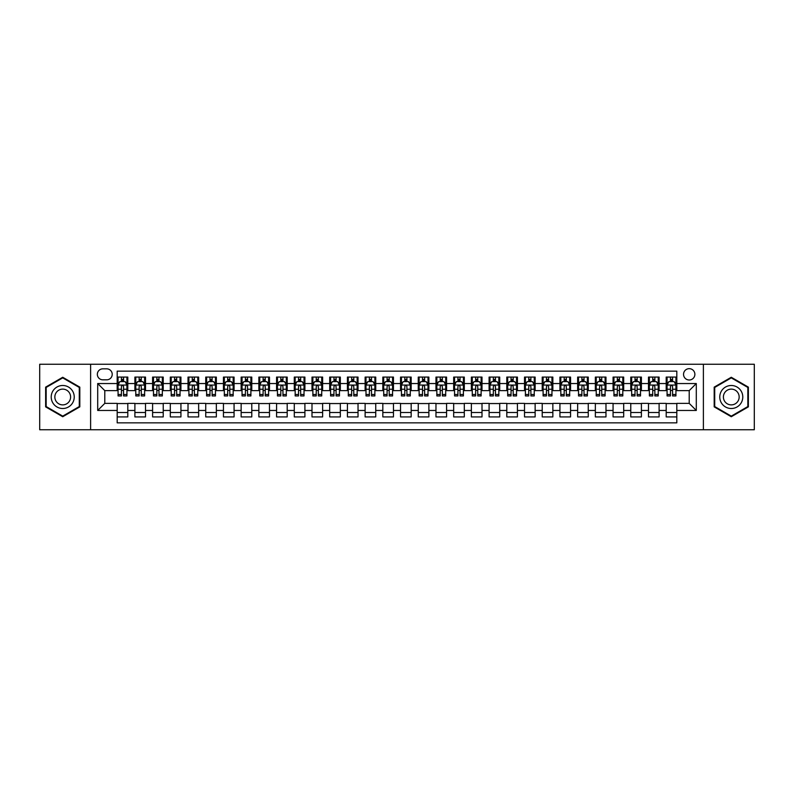 <?xml version="1.0" encoding="UTF-8"?>
<svg xmlns="http://www.w3.org/2000/svg" width="794" height="794" viewBox="0 0 794 794"><rect width="100%" height="100%" fill="white"/><g stroke="black" fill="none" stroke-linecap="round" stroke-linejoin="round"><path stroke-width="1.19" d="M689.212 368.664A5.667 5.667 0 0 0 683.545 374.331A5.667 5.667 0 0 0 689.212 379.998A5.667 5.667 0 0 0 694.879 374.331A5.667 5.667 0 0 0 689.212 368.664M703.385 429.762L754.3 429.762L754.3 364.238L703.385 364.238L703.385 429.762L90.615 429.762L90.615 364.238L39.7 364.238L39.7 429.762L90.615 429.762M676.816 377.081L666.196 377.081L666.196 383.542L659.109 383.542L659.109 390.628L666.196 390.628L666.196 383.542M659.109 383.542L659.109 377.081L648.48 377.081L648.48 383.542L641.403 383.542L641.403 390.628L648.48 390.628L648.48 383.542M641.403 383.542L641.403 377.081L630.773 377.081L630.773 383.542L623.687 383.542L623.687 390.628L630.773 390.628L630.773 383.542M623.687 383.542L623.687 377.081L613.067 377.081L613.067 383.542L605.981 383.542L605.981 390.628L613.067 390.628L613.067 383.542M605.981 383.542L605.981 377.081L595.351 377.081L595.351 383.542L588.265 383.542L588.265 390.628L595.351 390.628L595.351 383.542M588.265 383.542L588.265 377.081L577.645 377.081L577.645 383.542L570.558 383.542L570.558 390.628L577.645 390.628L577.645 383.542M570.558 383.542L570.558 377.081L559.929 377.081L559.929 383.542L552.852 383.542L552.852 390.628L559.929 390.628L559.929 383.542M552.852 383.542L552.852 377.081L542.223 377.081L542.223 383.542L535.136 383.542L535.136 390.628L542.223 390.628L542.223 383.542M535.136 383.542L535.136 377.081L524.516 377.081L524.516 383.542L517.43 383.542L517.43 390.628L524.516 390.628L524.516 383.542M517.43 383.542L517.43 377.081L506.8 377.081L506.8 383.542L499.714 383.542L499.714 390.628L506.8 390.628L506.8 383.542M499.714 383.542L499.714 377.081L489.094 377.081L489.094 383.542L482.008 383.542L482.008 390.628L489.094 390.628L489.094 383.542M482.008 383.542L482.008 377.081L471.378 377.081L471.378 383.542L464.301 383.542L464.301 390.628L471.378 390.628L471.378 383.542M464.301 383.542L464.301 377.081L453.672 377.081L453.672 383.542L446.585 383.542L446.585 390.628L453.672 390.628L453.672 383.542M446.585 383.542L446.585 377.081L435.966 377.081L435.966 383.542L428.879 383.542L428.879 390.628L435.966 390.628L435.966 383.542M428.879 383.542L428.879 377.081L418.249 377.081L418.249 383.542L411.173 383.542L411.173 390.628L418.249 390.628L418.249 383.542M411.173 383.542L411.173 377.081L400.543 377.081L400.543 383.542L393.457 383.542L393.457 390.628L400.543 390.628L400.543 383.542M393.457 383.542L393.457 377.081L382.827 377.081L382.827 383.542L375.751 383.542L375.751 390.628L382.827 390.628L382.827 383.542M375.751 383.542L375.751 377.081L365.121 377.081L365.121 383.542L358.034 383.542L358.034 390.628L365.121 390.628L365.121 383.542M358.034 383.542L358.034 377.081L347.415 377.081L347.415 383.542L340.328 383.542L340.328 390.628L347.415 390.628L347.415 383.542M340.328 383.542L340.328 377.081L329.699 377.081L329.699 383.542L322.622 383.542L322.622 390.628L329.699 390.628L329.699 383.542M322.622 383.542L322.622 377.081L311.992 377.081L311.992 383.542L304.906 383.542L304.906 390.628L311.992 390.628L311.992 383.542M304.906 383.542L304.906 377.081L294.286 377.081L294.286 383.542L287.2 383.542L287.2 390.628L294.286 390.628L294.286 383.542M287.2 383.542L287.2 377.081L276.57 377.081L276.57 383.542L269.484 383.542L269.484 390.628L276.57 390.628L276.57 383.542M269.484 383.542L269.484 377.081L258.864 377.081L258.864 383.542L251.777 383.542L251.777 390.628L258.864 390.628L258.864 383.542M251.777 383.542L251.777 377.081L241.148 377.081L241.148 383.542L234.071 383.542L234.071 390.628L241.148 390.628L241.148 383.542M234.071 383.542L234.071 377.081L223.442 377.081L223.442 383.542L216.355 383.542L216.355 390.628L223.442 390.628L223.442 383.542M216.355 383.542L216.355 377.081L205.735 377.081L205.735 383.542L198.649 383.542L198.649 390.628L205.735 390.628L205.735 383.542M198.649 383.542L198.649 377.081L188.019 377.081L188.019 383.542L180.933 383.542L180.933 390.628L188.019 390.628L188.019 383.542M180.933 383.542L180.933 377.081L170.313 377.081L170.313 383.542L163.227 383.542L163.227 390.628L170.313 390.628L170.313 383.542M163.227 383.542L163.227 377.081L152.597 377.081L152.597 383.542L145.52 383.542L145.52 390.628L152.597 390.628L152.597 383.542M145.52 383.542L145.52 377.081L134.891 377.081L134.891 390.628L127.804 390.628L127.804 377.081L117.184 377.081M117.184 416.919L127.804 416.919L127.804 403.372L134.891 403.372L134.891 416.919L145.52 416.919L145.52 403.372L152.597 403.372L152.597 410.458L145.52 410.458M152.597 410.458L152.597 416.919L163.227 416.919L163.227 403.372L170.313 403.372L170.313 410.458L163.227 410.458M170.313 410.458L170.313 416.919L180.933 416.919L180.933 403.372L188.019 403.372L188.019 410.458L180.933 410.458M188.019 410.458L188.019 416.919L198.649 416.919L198.649 403.372L205.735 403.372L205.735 410.458L198.649 410.458M205.735 410.458L205.735 416.919L216.355 416.919L216.355 403.372L223.442 403.372L223.442 410.458L216.355 410.458M223.442 410.458L223.442 416.919L234.071 416.919L234.071 403.372L241.148 403.372L241.148 410.458L234.071 410.458M241.148 410.458L241.148 416.919L251.777 416.919L251.777 403.372L258.864 403.372L258.864 410.458L251.777 410.458M258.864 410.458L258.864 416.919L269.484 416.919L269.484 403.372L276.57 403.372L276.57 410.458L269.484 410.458M276.57 410.458L276.57 416.919L287.2 416.919L287.2 403.372L294.286 403.372L294.286 410.458L287.2 410.458M294.286 410.458L294.286 416.919L304.906 416.919L304.906 403.372L311.992 403.372L311.992 410.458L304.906 410.458M311.992 410.458L311.992 416.919L322.622 416.919L322.622 403.372L329.699 403.372L329.699 410.458L322.622 410.458M329.699 410.458L329.699 416.919L340.328 416.919L340.328 403.372L347.415 403.372L347.415 410.458L340.328 410.458M347.415 410.458L347.415 416.919L358.034 416.919L358.034 403.372L365.121 403.372L365.121 410.458L358.034 410.458M365.121 410.458L365.121 416.919L375.751 416.919L375.751 403.372L382.827 403.372L382.827 410.458L375.751 410.458M382.827 410.458L382.827 416.919L393.457 416.919L393.457 403.372L400.543 403.372L400.543 410.458L393.457 410.458M400.543 410.458L400.543 416.919L411.173 416.919L411.173 403.372L418.249 403.372L418.249 410.458L411.173 410.458M418.249 410.458L418.249 416.919L428.879 416.919L428.879 403.372L435.966 403.372L435.966 410.458L428.879 410.458M435.966 410.458L435.966 416.919L446.585 416.919L446.585 403.372L453.672 403.372L453.672 410.458L446.585 410.458M453.672 410.458L453.672 416.919L464.301 416.919L464.301 403.372L471.378 403.372L471.378 410.458L464.301 410.458M471.378 410.458L471.378 416.919L482.008 416.919L482.008 403.372L489.094 403.372L489.094 410.458L482.008 410.458M489.094 410.458L489.094 416.919L499.714 416.919L499.714 403.372L506.8 403.372L506.8 410.458L499.714 410.458M506.8 410.458L506.8 416.919L517.43 416.919L517.43 403.372L524.516 403.372L524.516 410.458L517.43 410.458M524.516 410.458L524.516 416.919L535.136 416.919L535.136 403.372L542.223 403.372L542.223 410.458L535.136 410.458M542.223 410.458L542.223 416.919L552.852 416.919L552.852 403.372L559.929 403.372L559.929 410.458L552.852 410.458M559.929 410.458L559.929 416.919L570.558 416.919L570.558 403.372L577.645 403.372L577.645 410.458L570.558 410.458M577.645 410.458L577.645 416.919L588.265 416.919L588.265 403.372L595.351 403.372L595.351 410.458L588.265 410.458M595.351 410.458L595.351 416.919L605.981 416.919L605.981 403.372L613.067 403.372L613.067 410.458L605.981 410.458M613.067 410.458L613.067 416.919L623.687 416.919L623.687 403.372L630.773 403.372L630.773 410.458L623.687 410.458M630.773 410.458L630.773 416.919L641.403 416.919L641.403 403.372L648.48 403.372L648.48 410.458L641.403 410.458M648.48 410.458L648.48 416.919L659.109 416.919L659.109 403.372L666.196 403.372L666.196 410.458L659.109 410.458M102.833 379.82L106.733 379.82A5.489 5.489 0 0 0 112.222 374.331A5.489 5.489 0 0 0 106.733 368.843L102.833 368.843A5.489 5.489 0 0 0 97.344 374.331A5.489 5.489 0 0 0 102.833 379.82M703.385 364.238L90.615 364.238M676.816 383.542L676.816 371.145L117.184 371.145L117.184 390.628L104.788 390.628L104.788 403.372L117.184 403.372L117.184 422.855L676.816 422.855L676.816 403.372L689.212 403.372L689.212 390.628L676.816 390.628L676.816 383.542L696.298 383.542L696.298 410.458L676.816 410.458M117.184 410.458L97.702 410.458L97.702 383.542L117.184 383.542M666.196 410.458L666.196 416.919L676.816 416.919M117.184 381.507L118.068 381.507M121.432 381.507L123.556 381.507M126.921 381.507L127.804 381.507M117.184 390.45L118.068 390.45M121.432 390.45L123.556 390.45M126.921 390.45L127.804 390.45M117.184 403.551L127.804 403.551M117.184 412.493L127.804 412.493M134.891 390.45L135.774 390.45M139.139 390.45L141.263 390.45M144.627 390.45L145.52 390.45M134.891 381.507L135.774 381.507M139.139 381.507L141.263 381.507M144.627 381.507L145.52 381.507M134.891 403.551L145.52 403.551M134.891 412.493L145.52 412.493M152.597 403.551L163.227 403.551M152.597 412.493L163.227 412.493M152.597 381.507L153.49 381.507M156.855 381.507L158.979 381.507M162.343 381.507L163.227 381.507M152.597 390.45L153.49 390.45M156.855 390.45L158.979 390.45M162.343 390.45L163.227 390.45M170.313 403.551L180.933 403.551M170.313 412.493L180.933 412.493M170.313 381.507L171.196 381.507M174.561 381.507L176.685 381.507M180.049 381.507L180.933 381.507M170.313 390.45L171.196 390.45M174.561 390.45L176.685 390.45M180.049 390.45L180.933 390.45M188.019 403.551L198.649 403.551M188.019 412.493L198.649 412.493M188.019 381.507L188.903 381.507M192.267 381.507L194.401 381.507M197.766 381.507L198.649 381.507M188.019 390.45L188.903 390.45M192.267 390.45L194.401 390.45M197.766 390.45L198.649 390.45M205.735 403.551L216.355 403.551M205.735 412.493L216.355 412.493M205.735 381.507L206.619 381.507M209.983 381.507L212.107 381.507M215.472 381.507L216.355 381.507M205.735 390.45L206.619 390.45M209.983 390.45L212.107 390.45M215.472 390.45L216.355 390.45M223.442 403.551L234.071 403.551M223.442 412.493L234.071 412.493M223.442 381.507L224.325 381.507M227.689 381.507L229.813 381.507M233.178 381.507L234.071 381.507M223.442 390.45L224.325 390.45M227.689 390.45L229.813 390.45M233.178 390.45L234.071 390.45M241.148 403.551L251.777 403.551M241.148 412.493L251.777 412.493M241.148 381.507L242.041 381.507M245.406 381.507L247.53 381.507M250.894 381.507L251.777 381.507M241.148 390.45L242.041 390.45M245.406 390.45L247.53 390.45M250.894 390.45L251.777 390.45M258.864 403.551L269.484 403.551M258.864 412.493L269.484 412.493M258.864 381.507L259.747 381.507M263.112 381.507L265.236 381.507M268.6 381.507L269.484 381.507M258.864 390.45L259.747 390.45M263.112 390.45L265.236 390.45M268.6 390.45L269.484 390.45M276.57 403.551L287.2 403.551M276.57 412.493L287.2 412.493M276.57 381.507L277.453 381.507M280.818 381.507L282.952 381.507M286.316 381.507L287.2 381.507M276.57 390.45L277.453 390.45M280.818 390.45L282.952 390.45M286.316 390.45L287.2 390.45M294.286 403.551L304.906 403.551M294.286 412.493L304.906 412.493M294.286 381.507L295.169 381.507M298.534 381.507L300.658 381.507M304.023 381.507L304.906 381.507M294.286 390.45L295.169 390.45M298.534 390.45L300.658 390.45M304.023 390.45L304.906 390.45M311.992 403.551L322.622 403.551M311.992 412.493L322.622 412.493M311.992 381.507L312.876 381.507M316.24 381.507L318.364 381.507M321.729 381.507L322.622 381.507M311.992 390.45L312.876 390.45M316.24 390.45L318.364 390.45M321.729 390.45L322.622 390.45M329.699 403.551L340.328 403.551M329.699 412.493L340.328 412.493M329.699 381.507L330.592 381.507M333.956 381.507L336.08 381.507M339.445 381.507L340.328 381.507M329.699 390.45L330.592 390.45M333.956 390.45L336.08 390.45M339.445 390.45L340.328 390.45M347.415 403.551L358.034 403.551M347.415 412.493L358.034 412.493M347.415 381.507L348.298 381.507M351.663 381.507L353.787 381.507M357.151 381.507L358.034 381.507M347.415 390.45L348.298 390.45M351.663 390.45L353.787 390.45M357.151 390.45L358.034 390.45M365.121 403.551L375.751 403.551M365.121 412.493L375.751 412.493M365.121 381.507L366.004 381.507M369.369 381.507L371.493 381.507M374.867 381.507L375.751 381.507M365.121 390.45L366.004 390.45M369.369 390.45L371.493 390.45M374.867 390.45L375.751 390.45M382.827 403.551L393.457 403.551M382.827 412.493L393.457 412.493M382.827 381.507L383.72 381.507M387.085 381.507L389.209 381.507M392.573 381.507L393.457 381.507M382.827 390.45L383.72 390.45M387.085 390.45L389.209 390.45M392.573 390.45L393.457 390.45M400.543 403.551L411.173 403.551M400.543 412.493L411.173 412.493M400.543 381.507L401.427 381.507M404.791 381.507L406.915 381.507M410.28 381.507L411.173 381.507M400.543 390.45L401.427 390.45M404.791 390.45L406.915 390.45M410.28 390.45L411.173 390.45M418.249 403.551L428.879 403.551M418.249 412.493L428.879 412.493M418.249 381.507L419.133 381.507M422.507 381.507L424.631 381.507M427.996 381.507L428.879 381.507M418.249 390.45L419.133 390.45M422.507 390.45L424.631 390.45M427.996 390.45L428.879 390.45M435.966 403.551L446.585 403.551M435.966 412.493L446.585 412.493M435.966 381.507L436.849 381.507M440.213 381.507L442.337 381.507M445.702 381.507L446.585 381.507M435.966 390.45L436.849 390.45M440.213 390.45L442.337 390.45M445.702 390.45L446.585 390.45M453.672 403.551L464.301 403.551M453.672 412.493L464.301 412.493M453.672 381.507L454.555 381.507M457.92 381.507L460.044 381.507M463.408 381.507L464.301 381.507M453.672 390.45L454.555 390.45M457.92 390.45L460.044 390.45M463.408 390.45L464.301 390.45M471.378 403.551L482.008 403.551M471.378 412.493L482.008 412.493M471.378 381.507L472.271 381.507M475.636 381.507L477.76 381.507M481.124 381.507L482.008 381.507M471.378 390.45L472.271 390.45M475.636 390.45L477.76 390.45M481.124 390.45L482.008 390.45M489.094 403.551L499.714 403.551M489.094 412.493L499.714 412.493M489.094 381.507L489.977 381.507M493.342 381.507L495.466 381.507M498.831 381.507L499.714 381.507M489.094 390.45L489.977 390.45M493.342 390.45L495.466 390.45M498.831 390.45L499.714 390.45M506.8 403.551L517.43 403.551M506.8 412.493L517.43 412.493M506.8 381.507L507.684 381.507M511.048 381.507L513.182 381.507M516.547 381.507L517.43 381.507M506.8 390.45L507.684 390.45M511.048 390.45L513.182 390.45M516.547 390.45L517.43 390.45M524.516 403.551L535.136 403.551M524.516 412.493L535.136 412.493M524.516 381.507L525.4 381.507M528.764 381.507L530.888 381.507M534.253 381.507L535.136 381.507M524.516 390.45L525.4 390.45M528.764 390.45L530.888 390.45M534.253 390.45L535.136 390.45M542.223 403.551L552.852 403.551M542.223 412.493L552.852 412.493M542.223 381.507L543.106 381.507M546.471 381.507L548.594 381.507M551.959 381.507L552.852 381.507M542.223 390.45L543.106 390.45M546.471 390.45L548.594 390.45M551.959 390.45L552.852 390.45M559.929 403.551L570.558 403.551M559.929 412.493L570.558 412.493M559.929 381.507L560.822 381.507M564.187 381.507L566.311 381.507M569.675 381.507L570.558 381.507M559.929 390.45L560.822 390.45M564.187 390.45L566.311 390.45M569.675 390.45L570.558 390.45M577.645 403.551L588.265 403.551M577.645 412.493L588.265 412.493M577.645 381.507L578.528 381.507M581.893 381.507L584.017 381.507M587.381 381.507L588.265 381.507M577.645 390.45L578.528 390.45M581.893 390.45L584.017 390.45M587.381 390.45L588.265 390.45M595.351 403.551L605.981 403.551M595.351 412.493L605.981 412.493M595.351 381.507L596.234 381.507M599.599 381.507L601.733 381.507M605.097 381.507L605.981 381.507M595.351 390.45L596.234 390.45M599.599 390.45L601.733 390.45M605.097 390.45L605.981 390.45M613.067 403.551L623.687 403.551M613.067 412.493L623.687 412.493M613.067 381.507L613.951 381.507M617.315 381.507L619.439 381.507M622.804 381.507L623.687 381.507M613.067 390.45L613.951 390.45M617.315 390.45L619.439 390.45M622.804 390.45L623.687 390.45M630.773 403.551L641.403 403.551M630.773 412.493L641.403 412.493M630.773 381.507L631.657 381.507M635.021 381.507L637.145 381.507M640.51 381.507L641.403 381.507M630.773 390.45L631.657 390.45M635.021 390.45L637.145 390.45M640.51 390.45L641.403 390.45M648.48 403.551L659.109 403.551M648.48 412.493L659.109 412.493M648.48 381.507L649.373 381.507M652.737 381.507L654.861 381.507M658.226 381.507L659.109 381.507M648.48 390.45L649.373 390.45M652.737 390.45L654.861 390.45M658.226 390.45L659.109 390.45M666.196 403.551L676.816 403.551M666.196 412.493L676.816 412.493M666.196 381.507L667.079 381.507M670.444 381.507L672.568 381.507M675.932 381.507L676.816 381.507M666.196 390.45L667.079 390.45M670.444 390.45L672.568 390.45M675.932 390.45L676.816 390.45M104.788 390.628L97.702 383.542M104.788 403.372L97.702 410.458M696.298 383.542L689.212 390.628M696.298 410.458L689.212 403.372M62.726 416.731L79.817 406.865L79.817 387.135L62.726 377.269L45.635 387.135L45.635 406.865L62.726 416.731M748.365 387.135L731.274 377.269L714.183 387.135L714.183 406.865L731.274 416.731L748.365 406.865L748.365 387.135M123.556 379.383L121.432 379.383M126.921 394.499L123.556 394.499L123.556 395.938L126.921 395.938L126.921 385.13L125.154 381.596L119.834 381.596L118.068 385.13L118.068 395.938L121.432 395.938L121.432 394.499L118.068 394.499M118.068 385.13L118.068 377.081M126.921 385.13L126.921 377.081M121.432 381.596L121.432 377.081M123.556 377.081L123.556 381.596M123.556 394.499L123.556 386.46C122.852 385.1 122.137 385.1 121.432 386.46L121.432 394.499M62.726 385.487A11.513 11.513 0 0 0 51.213 397A11.513 11.513 0 0 0 62.726 408.513A11.513 11.513 0 0 0 74.239 397A11.513 11.513 0 0 0 62.726 385.487M62.726 389.12A7.88 7.88 0 0 0 54.846 397A7.88 7.88 0 0 0 62.726 404.88A7.88 7.88 0 0 0 70.606 397A7.88 7.88 0 0 0 62.726 389.12M79.281 406.558L62.726 416.125L46.161 406.558L46.161 387.442L62.726 377.875L79.281 387.442L79.281 406.558M721.309 391.243A11.513 11.513 0 0 0 725.518 406.965A11.513 11.513 0 0 0 741.249 402.757A11.513 11.513 0 0 0 737.031 387.035A11.513 11.513 0 0 0 721.309 391.243M724.456 393.06A7.88 7.88 0 0 0 727.334 403.828A7.88 7.88 0 0 0 738.102 400.94A7.88 7.88 0 0 0 735.214 390.172A7.88 7.88 0 0 0 724.456 393.06M747.839 387.442L747.839 406.558L731.274 416.125L714.719 406.558L714.719 387.442L731.274 377.875L747.839 387.442M141.263 379.383L139.139 379.383M144.627 394.499L141.263 394.499L141.263 395.938L144.627 395.938L144.627 385.13L142.86 381.596L137.551 381.596L135.774 385.13L135.774 395.938L139.139 395.938L139.139 394.499L135.774 394.499M135.774 385.13L135.774 377.081M144.627 385.13L144.627 377.081M139.139 381.596L139.139 377.081M141.263 377.081L141.263 381.596M141.263 394.499L141.263 386.46C140.558 385.1 139.853 385.1 139.139 386.46L139.139 394.499M158.979 379.383L156.855 379.383M162.343 394.499L158.979 394.499L158.979 395.938L162.343 395.938L162.343 385.13L160.567 381.596L155.257 381.596L153.49 385.13L153.49 395.938L156.855 395.938L156.855 394.499L153.49 394.499M153.49 385.13L153.49 377.081M162.343 385.13L162.343 377.081M156.855 381.596L156.855 377.081M158.979 377.081L158.979 381.596M158.979 394.499L158.979 386.46C158.274 385.1 157.559 385.1 156.855 386.46L156.855 394.499M176.685 379.383L174.561 379.383M180.049 394.499L176.685 394.499L176.685 395.938L180.049 395.938L180.049 385.13L178.283 381.596L172.973 381.596L171.196 385.13L171.196 395.938L174.561 395.938L174.561 394.499L171.196 394.499M171.196 385.13L171.196 377.081M180.049 385.13L180.049 377.081M174.561 381.596L174.561 377.081M176.685 377.081L176.685 381.596M176.685 394.499L176.685 386.46C175.98 385.1 175.275 385.1 174.561 386.46L174.561 394.499M194.401 379.383L192.267 379.383M197.766 394.499L194.401 394.499L194.401 395.938L197.766 395.938L197.766 385.13L195.989 381.596L190.679 381.596L188.903 385.13L188.903 395.938L192.267 395.938L192.267 394.499L188.903 394.499M188.903 385.13L188.903 377.081M197.766 385.13L197.766 377.081M192.267 381.596L192.267 377.081M194.401 377.081L194.401 381.596M194.401 394.499L194.401 386.46C193.686 385.1 192.982 385.1 192.267 386.46L192.267 394.499M212.107 379.383L209.983 379.383M215.472 394.499L212.107 394.499L212.107 395.938L215.472 395.938L215.472 385.13L213.705 381.596L208.385 381.596L206.619 385.13L206.619 395.938L209.983 395.938L209.983 394.499L206.619 394.499M206.619 385.13L206.619 377.081M215.472 385.13L215.472 377.081M209.983 381.596L209.983 377.081M212.107 377.081L212.107 381.596M212.107 394.499L212.107 386.46C211.403 385.1 210.688 385.1 209.983 386.46L209.983 394.499M229.813 379.383L227.689 379.383M233.178 394.499L229.813 394.499L229.813 395.938L233.178 395.938L233.178 385.13L231.411 381.596L226.101 381.596L224.325 385.13L224.325 395.938L227.689 395.938L227.689 394.499L224.325 394.499M224.325 385.13L224.325 377.081M233.178 385.13L233.178 377.081M227.689 381.596L227.689 377.081M229.813 377.081L229.813 381.596M229.813 394.499L229.813 386.46C229.109 385.1 228.404 385.1 227.689 386.46L227.689 394.499M247.53 379.383L245.406 379.383M250.894 394.499L247.53 394.499L247.53 395.938L250.894 395.938L250.894 385.13L249.118 381.596L243.808 381.596L242.041 385.13L242.041 395.938L245.406 395.938L245.406 394.499L242.041 394.499M242.041 385.13L242.041 377.081M250.894 385.13L250.894 377.081M245.406 381.596L245.406 377.081M247.53 377.081L247.53 381.596M247.53 394.499L247.53 386.46C246.815 385.1 246.11 385.1 245.406 386.46L245.406 394.499M265.236 379.383L263.112 379.383M268.6 394.499L265.236 394.499L265.236 395.938L268.6 395.938L268.6 385.13L266.834 381.596L261.514 381.596L259.747 385.13L259.747 395.938L263.112 395.938L263.112 394.499L259.747 394.499M259.747 385.13L259.747 377.081M268.6 385.13L268.6 377.081M263.112 381.596L263.112 377.081M265.236 377.081L265.236 381.596M265.236 394.499L265.236 386.46C264.531 385.1 263.826 385.1 263.112 386.46L263.112 394.499M282.952 379.383L280.818 379.383M286.316 394.499L282.952 394.499L282.952 395.938L286.316 395.938L286.316 385.13L284.54 381.596L279.23 381.596L277.453 385.13L277.453 395.938L280.818 395.938L280.818 394.499L277.453 394.499M277.453 385.13L277.453 377.081M286.316 385.13L286.316 377.081M280.818 381.596L280.818 377.081M282.952 377.081L282.952 381.596M282.952 394.499L282.952 386.46C282.237 385.1 281.533 385.1 280.818 386.46L280.818 394.499M300.658 379.383L298.534 379.383M304.023 394.499L300.658 394.499L300.658 395.938L304.023 395.938L304.023 385.13L302.256 381.596L296.936 381.596L295.169 385.13L295.169 395.938L298.534 395.938L298.534 394.499L295.169 394.499M295.169 385.13L295.169 377.081M304.023 385.13L304.023 377.081M298.534 381.596L298.534 377.081M300.658 377.081L300.658 381.596M300.658 394.499L300.658 386.46C299.953 385.1 299.239 385.1 298.534 386.46L298.534 394.499M318.364 379.383L316.24 379.383M321.729 394.499L318.364 394.499L318.364 395.938L321.729 395.938L321.729 385.13L319.962 381.596L314.652 381.596L312.876 385.13L312.876 395.938L316.24 395.938L316.24 394.499L312.876 394.499M312.876 385.13L312.876 377.081M321.729 385.13L321.729 377.081M316.24 381.596L316.24 377.081M318.364 377.081L318.364 381.596M318.364 394.499L318.364 386.46C317.66 385.1 316.955 385.1 316.24 386.46L316.24 394.499M336.08 379.383L333.956 379.383M339.445 394.499L336.08 394.499L336.08 395.938L339.445 395.938L339.445 385.13L337.668 381.596L332.358 381.596L330.592 385.13L330.592 395.938L333.956 395.938L333.956 394.499L330.592 394.499M330.592 385.13L330.592 377.081M339.445 385.13L339.445 377.081M333.956 381.596L333.956 377.081M336.08 377.081L336.08 381.596M336.08 394.499L336.08 386.46C335.366 385.1 334.661 385.1 333.956 386.46L333.956 394.499M353.787 379.383L351.663 379.383M357.151 394.499L353.787 394.499L353.787 395.938L357.151 395.938L357.151 385.13L355.384 381.596L350.065 381.596L348.298 385.13L348.298 395.938L351.663 395.938L351.663 394.499L348.298 394.499M348.298 385.13L348.298 377.081M357.151 385.13L357.151 377.081M351.663 381.596L351.663 377.081M353.787 377.081L353.787 381.596M353.787 394.499L353.787 386.46C353.082 385.1 352.367 385.1 351.663 386.46L351.663 394.499M371.493 379.383L369.369 379.383M374.867 394.499L371.493 394.499L371.493 395.938L374.867 395.938L374.867 385.13L373.091 381.596L367.781 381.596L366.004 385.13L366.004 395.938L369.369 395.938L369.369 394.499L366.004 394.499M366.004 385.13L366.004 377.081M374.867 385.13L374.867 377.081M369.369 381.596L369.369 377.081M371.493 377.081L371.493 381.596M371.493 394.499L371.493 386.46C370.788 385.1 370.083 385.1 369.369 386.46L369.369 394.499M389.209 379.383L387.085 379.383M392.573 394.499L389.209 394.499L389.209 395.938L392.573 395.938L392.573 385.13L390.797 381.596L385.487 381.596L383.72 385.13L383.72 395.938L387.085 395.938L387.085 394.499L383.72 394.499M383.72 385.13L383.72 377.081M392.573 385.13L392.573 377.081M387.085 381.596L387.085 377.081M389.209 377.081L389.209 381.596M389.209 394.499L389.209 386.46C388.504 385.1 387.79 385.1 387.085 386.46L387.085 394.499M406.915 379.383L404.791 379.383M410.28 394.499L406.915 394.499L406.915 395.938L410.28 395.938L410.28 385.13L408.513 381.596L403.203 381.596L401.427 385.13L401.427 395.938L404.791 395.938L404.791 394.499L401.427 394.499M401.427 385.13L401.427 377.081M410.28 385.13L410.28 377.081M404.791 381.596L404.791 377.081M406.915 377.081L406.915 381.596M406.915 394.499L406.915 386.46C406.21 385.1 405.506 385.1 404.791 386.46L404.791 394.499M424.631 379.383L422.507 379.383M427.996 394.499L424.631 394.499L424.631 395.938L427.996 395.938L427.996 385.13L426.219 381.596L420.909 381.596L419.133 385.13L419.133 395.938L422.507 395.938L422.507 394.499L419.133 394.499M419.133 385.13L419.133 377.081M427.996 385.13L427.996 377.081M422.507 381.596L422.507 377.081M424.631 377.081L424.631 381.596M424.631 394.499L424.631 386.46C423.917 385.1 423.212 385.1 422.507 386.46L422.507 394.499M442.337 379.383L440.213 379.383M445.702 394.499L442.337 394.499L442.337 395.938L445.702 395.938L445.702 385.13L443.935 381.596L438.616 381.596L436.849 385.13L436.849 395.938L440.213 395.938L440.213 394.499L436.849 394.499M436.849 385.13L436.849 377.081M445.702 385.13L445.702 377.081M440.213 381.596L440.213 377.081M442.337 377.081L442.337 381.596M442.337 394.499L442.337 386.46C441.633 385.1 440.918 385.1 440.213 386.46L440.213 394.499M460.044 379.383L457.92 379.383M463.408 394.499L460.044 394.499L460.044 395.938L463.408 395.938L463.408 385.13L461.642 381.596L456.332 381.596L454.555 385.13L454.555 395.938L457.92 395.938L457.92 394.499L454.555 394.499M454.555 385.13L454.555 377.081M463.408 385.13L463.408 377.081M457.92 381.596L457.92 377.081M460.044 377.081L460.044 381.596M460.044 394.499L460.044 386.46C459.339 385.1 458.634 385.1 457.92 386.46L457.92 394.499M477.76 379.383L475.636 379.383M481.124 394.499L477.76 394.499L477.76 395.938L481.124 395.938L481.124 385.13L479.348 381.596L474.038 381.596L472.271 385.13L472.271 395.938L475.636 395.938L475.636 394.499L472.271 394.499M472.271 385.13L472.271 377.081M481.124 385.13L481.124 377.081M475.636 381.596L475.636 377.081M477.76 377.081L477.76 381.596M477.76 394.499L477.76 386.46C477.055 385.1 476.34 385.1 475.636 386.46L475.636 394.499M495.466 379.383L493.342 379.383M498.831 394.499L495.466 394.499L495.466 395.938L498.831 395.938L498.831 385.13L497.064 381.596L491.744 381.596L489.977 385.13L489.977 395.938L493.342 395.938L493.342 394.499L489.977 394.499M489.977 385.13L489.977 377.081M498.831 385.13L498.831 377.081M493.342 381.596L493.342 377.081M495.466 377.081L495.466 381.596M495.466 394.499L495.466 386.46C494.761 385.1 494.057 385.1 493.342 386.46L493.342 394.499M513.182 379.383L511.048 379.383M516.547 394.499L513.182 394.499L513.182 395.938L516.547 395.938L516.547 385.13L514.77 381.596L509.46 381.596L507.684 385.13L507.684 395.938L511.048 395.938L511.048 394.499L507.684 394.499M507.684 385.13L507.684 377.081M516.547 385.13L516.547 377.081M511.048 381.596L511.048 377.081M513.182 377.081L513.182 381.596M513.182 394.499L513.182 386.46C512.467 385.1 511.763 385.1 511.048 386.46L511.048 394.499M530.888 379.383L528.764 379.383M534.253 394.499L530.888 394.499L530.888 395.938L534.253 395.938L534.253 385.13L532.486 381.596L527.166 381.596L525.4 385.13L525.4 395.938L528.764 395.938L528.764 394.499L525.4 394.499M525.4 385.13L525.4 377.081M534.253 385.13L534.253 377.081M528.764 381.596L528.764 377.081M530.888 377.081L530.888 381.596M530.888 394.499L530.888 386.46C530.184 385.1 529.469 385.1 528.764 386.46L528.764 394.499M548.594 379.383L546.471 379.383M551.959 394.499L548.594 394.499L548.594 395.938L551.959 395.938L551.959 385.13L550.192 381.596L544.883 381.596L543.106 385.13L543.106 395.938L546.471 395.938L546.471 394.499L543.106 394.499M543.106 385.13L543.106 377.081M551.959 385.13L551.959 377.081M546.471 381.596L546.471 377.081M548.594 377.081L548.594 381.596M548.594 394.499L548.594 386.46C547.89 385.1 547.185 385.1 546.471 386.46L546.471 394.499M566.311 379.383L564.187 379.383M569.675 394.499L566.311 394.499L566.311 395.938L569.675 395.938L569.675 385.13L567.899 381.596L562.589 381.596L560.822 385.13L560.822 395.938L564.187 395.938L564.187 394.499L560.822 394.499M560.822 385.13L560.822 377.081M569.675 385.13L569.675 377.081M564.187 381.596L564.187 377.081M566.311 377.081L566.311 381.596M566.311 394.499L566.311 386.46C565.596 385.1 564.891 385.1 564.187 386.46L564.187 394.499M584.017 379.383L581.893 379.383M587.381 394.499L584.017 394.499L584.017 395.938L587.381 395.938L587.381 385.13L585.615 381.596L580.295 381.596L578.528 385.13L578.528 395.938L581.893 395.938L581.893 394.499L578.528 394.499M578.528 385.13L578.528 377.081M587.381 385.13L587.381 377.081M581.893 381.596L581.893 377.081M584.017 377.081L584.017 381.596M584.017 394.499L584.017 386.46C583.312 385.1 582.598 385.1 581.893 386.46L581.893 394.499M601.733 379.383L599.599 379.383M605.097 394.499L601.733 394.499L601.733 395.938L605.097 395.938L605.097 385.13L603.321 381.596L598.011 381.596L596.234 385.13L596.234 395.938L599.599 395.938L599.599 394.499L596.234 394.499M596.234 385.13L596.234 377.081M605.097 385.13L605.097 377.081M599.599 381.596L599.599 377.081M601.733 377.081L601.733 381.596M601.733 394.499L601.733 386.46C601.018 385.1 600.314 385.1 599.599 386.46L599.599 394.499M619.439 379.383L617.315 379.383M622.804 394.499L619.439 394.499L619.439 395.938L622.804 395.938L622.804 385.13L621.027 381.596L615.717 381.596L613.951 385.13L613.951 395.938L617.315 395.938L617.315 394.499L613.951 394.499M613.951 385.13L613.951 377.081M622.804 385.13L622.804 377.081M617.315 381.596L617.315 377.081M619.439 377.081L619.439 381.596M619.439 394.499L619.439 386.46C618.734 385.1 618.02 385.1 617.315 386.46L617.315 394.499M637.145 379.383L635.021 379.383M640.51 394.499L637.145 394.499L637.145 395.938L640.51 395.938L640.51 385.13L638.743 381.596L633.433 381.596L631.657 385.13L631.657 395.938L635.021 395.938L635.021 394.499L631.657 394.499M631.657 385.13L631.657 377.081M640.51 385.13L640.51 377.081M635.021 381.596L635.021 377.081M637.145 377.081L637.145 381.596M637.145 394.499L637.145 386.46C636.441 385.1 635.736 385.1 635.021 386.46L635.021 394.499M654.861 379.383L652.737 379.383M658.226 394.499L654.861 394.499L654.861 395.938L658.226 395.938L658.226 385.13L656.449 381.596L651.14 381.596L649.373 385.13L649.373 395.938L652.737 395.938L652.737 394.499L649.373 394.499M649.373 385.13L649.373 377.081M658.226 385.13L658.226 377.081M652.737 381.596L652.737 377.081M654.861 377.081L654.861 381.596M654.861 394.499L654.861 386.46C654.147 385.1 653.442 385.1 652.737 386.46L652.737 394.499M672.568 379.383L670.444 379.383M675.932 394.499L672.568 394.499L672.568 395.938L675.932 395.938L675.932 385.13L674.166 381.596L668.846 381.596L667.079 385.13L667.079 395.938L670.444 395.938L670.444 394.499L667.079 394.499M667.079 385.13L667.079 377.081M675.932 385.13L675.932 377.081M670.444 381.596L670.444 377.081M672.568 377.081L672.568 381.596M672.568 394.499L672.568 386.46C671.863 385.1 671.148 385.1 670.444 386.46L670.444 394.499M134.891 410.458L127.804 410.458M134.891 383.542L127.804 383.542M126.881 385.05L118.108 385.05M118.068 382.569L119.348 382.569M125.641 382.569L126.921 382.569M121.432 389.239L118.068 389.239M126.921 389.239L123.556 389.239M123.556 380.505L121.432 380.505M144.587 385.05L135.824 385.05M135.774 382.569L137.064 382.569M143.347 382.569L144.627 382.569M139.139 389.239L135.774 389.239M144.627 389.239L141.263 389.239M141.263 380.505L139.139 380.505M162.294 385.05L153.53 385.05M153.49 382.569L154.77 382.569M161.063 382.569L162.343 382.569M156.855 389.239L153.49 389.239M162.343 389.239L158.979 389.239M158.979 380.505L156.855 380.505M180.01 385.05L171.246 385.05M171.196 382.569L172.477 382.569M178.769 382.569L180.049 382.569M174.561 389.239L171.196 389.239M180.049 389.239L176.685 389.239M176.685 380.505L174.561 380.505M197.716 385.05L188.952 385.05M188.903 382.569L190.193 382.569M196.475 382.569L197.766 382.569M192.267 389.239L188.903 389.239M197.766 389.239L194.401 389.239M194.401 380.505L192.267 380.505M215.432 385.05L206.658 385.05M206.619 382.569L207.899 382.569M214.191 382.569L215.472 382.569M209.983 389.239L206.619 389.239M215.472 389.239L212.107 389.239M212.107 380.505L209.983 380.505M233.138 385.05L224.374 385.05M224.325 382.569L225.615 382.569M231.898 382.569L233.178 382.569M227.689 389.239L224.325 389.239M233.178 389.239L229.813 389.239M229.813 380.505L227.689 380.505M250.844 385.05L242.081 385.05M242.041 382.569L243.321 382.569M249.604 382.569L250.894 382.569M245.406 389.239L242.041 389.239M250.894 389.239L247.53 389.239M247.53 380.505L245.406 380.505M268.561 385.05L259.787 385.05M259.747 382.569L261.028 382.569M267.32 382.569L268.6 382.569M263.112 389.239L259.747 389.239M268.6 389.239L265.236 389.239M265.236 380.505L263.112 380.505M286.267 385.05L277.503 385.05M277.453 382.569L278.744 382.569M285.026 382.569L286.316 382.569M280.818 389.239L277.453 389.239M286.316 389.239L282.952 389.239M282.952 380.505L280.818 380.505M303.983 385.05L295.209 385.05M295.169 382.569L296.45 382.569M302.742 382.569L304.023 382.569M298.534 389.239L295.169 389.239M304.023 389.239L300.658 389.239M300.658 380.505L298.534 380.505M321.689 385.05L312.925 385.05M312.876 382.569L314.166 382.569M320.448 382.569L321.729 382.569M316.24 389.239L312.876 389.239M321.729 389.239L318.364 389.239M318.364 380.505L316.24 380.505M339.395 385.05L330.632 385.05M330.592 382.569L331.872 382.569M338.155 382.569L339.445 382.569M333.956 389.239L330.592 389.239M339.445 389.239L336.08 389.239M336.08 380.505L333.956 380.505M357.111 385.05L348.338 385.05M348.298 382.569L349.578 382.569M355.871 382.569L357.151 382.569M351.663 389.239L348.298 389.239M357.151 389.239L353.787 389.239M353.787 380.505L351.663 380.505M374.818 385.05L366.054 385.05M366.004 382.569L367.294 382.569M373.577 382.569L374.867 382.569M369.369 389.239L366.004 389.239M374.867 389.239L371.493 389.239M371.493 380.505L369.369 380.505M392.524 385.05L383.76 385.05M383.72 382.569L385.001 382.569M391.293 382.569L392.573 382.569M387.085 389.239L383.72 389.239M392.573 389.239L389.209 389.239M389.209 380.505L387.085 380.505M410.24 385.05L401.476 385.05M401.427 382.569L402.707 382.569M408.999 382.569L410.28 382.569M404.791 389.239L401.427 389.239M410.28 389.239L406.915 389.239M406.915 380.505L404.791 380.505M427.946 385.05L419.182 385.05M419.133 382.569L420.423 382.569M426.706 382.569L427.996 382.569M422.507 389.239L419.133 389.239M427.996 389.239L424.631 389.239M424.631 380.505L422.507 380.505M445.662 385.05L436.889 385.05M436.849 382.569L438.129 382.569M444.422 382.569L445.702 382.569M440.213 389.239L436.849 389.239M445.702 389.239L442.337 389.239M442.337 380.505L440.213 380.505M463.368 385.05L454.605 385.05M454.555 382.569L455.845 382.569M462.128 382.569L463.408 382.569M457.92 389.239L454.555 389.239M463.408 389.239L460.044 389.239M460.044 380.505L457.92 380.505M481.075 385.05L472.311 385.05M472.271 382.569L473.552 382.569M479.834 382.569L481.124 382.569M475.636 389.239L472.271 389.239M481.124 389.239L477.76 389.239M477.76 380.505L475.636 380.505M498.791 385.05L490.017 385.05M489.977 382.569L491.258 382.569M497.55 382.569L498.831 382.569M493.342 389.239L489.977 389.239M498.831 389.239L495.466 389.239M495.466 380.505L493.342 380.505M516.497 385.05L507.733 385.05M507.684 382.569L508.974 382.569M515.256 382.569L516.547 382.569M511.048 389.239L507.684 389.239M516.547 389.239L513.182 389.239M513.182 380.505L511.048 380.505M534.213 385.05L525.439 385.05M525.4 382.569L526.68 382.569M532.973 382.569L534.253 382.569M528.764 389.239L525.4 389.239M534.253 389.239L530.888 389.239M530.888 380.505L528.764 380.505M551.919 385.05L543.156 385.05M543.106 382.569L544.396 382.569M550.679 382.569L551.959 382.569M546.471 389.239L543.106 389.239M551.959 389.239L548.594 389.239M548.594 380.505L546.471 380.505M569.626 385.05L560.862 385.05M560.822 382.569L562.102 382.569M568.385 382.569L569.675 382.569M564.187 389.239L560.822 389.239M569.675 389.239L566.311 389.239M566.311 380.505L564.187 380.505M587.342 385.05L578.568 385.05M578.528 382.569L579.809 382.569M586.101 382.569L587.381 382.569M581.893 389.239L578.528 389.239M587.381 389.239L584.017 389.239M584.017 380.505L581.893 380.505M605.048 385.05L596.284 385.05M596.234 382.569L597.525 382.569M603.807 382.569L605.097 382.569M599.599 389.239L596.234 389.239M605.097 389.239L601.733 389.239M601.733 380.505L599.599 380.505M622.754 385.05L613.99 385.05M613.951 382.569L615.231 382.569M621.523 382.569L622.804 382.569M617.315 389.239L613.951 389.239M622.804 389.239L619.439 389.239M619.439 380.505L617.315 380.505M640.47 385.05L631.706 385.05M631.657 382.569L632.937 382.569M639.23 382.569L640.51 382.569M635.021 389.239L631.657 389.239M640.51 389.239L637.145 389.239M637.145 380.505L635.021 380.505M658.176 385.05L649.413 385.05M649.373 382.569L650.653 382.569M656.936 382.569L658.226 382.569M652.737 389.239L649.373 389.239M658.226 389.239L654.861 389.239M654.861 380.505L652.737 380.505M675.893 385.05L667.119 385.05M667.079 382.569L668.359 382.569M674.652 382.569L675.932 382.569M670.444 389.239L667.079 389.239M675.932 389.239L672.568 389.239M672.568 380.505L670.444 380.505"/></g></svg>
